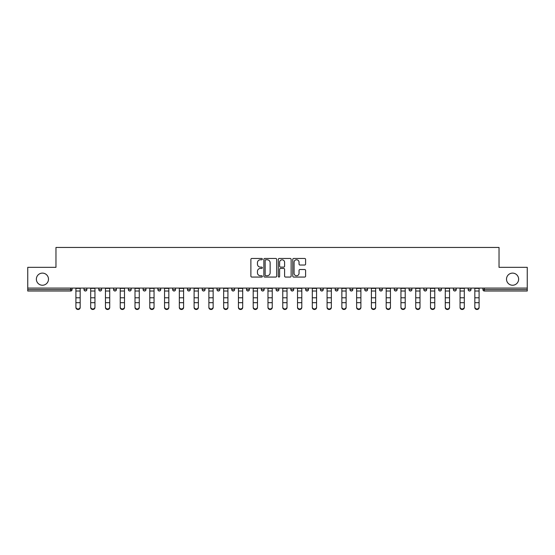 <?xml version="1.0" encoding="UTF-8"?>
<svg xmlns="http://www.w3.org/2000/svg" width="555" height="555" viewBox="0 0 555 555"><rect width="100%" height="100%" fill="white"/><g stroke="black" fill="none" stroke-linecap="round" stroke-linejoin="round"><path stroke-width="0.83" d="M48.493 279.179A6.063 6.063 0 0 1 42.43 285.235A6.063 6.063 0 0 1 36.366 279.179A6.063 6.063 0 0 1 42.43 273.115A6.063 6.063 0 0 1 48.493 279.179M518.634 279.179A6.063 6.063 0 0 1 512.57 285.235A6.063 6.063 0 0 1 506.507 279.179A6.063 6.063 0 0 1 512.57 273.115A6.063 6.063 0 0 1 518.634 279.179M262.349 259.116A0.652 0.652 0 0 0 261.696 258.47L251.817 258.47A0.93 0.93 0 0 0 250.888 259.4L250.888 276.133A0.93 0.93 0 0 0 251.817 277.063L261.696 277.063A0.652 0.652 0 0 0 262.349 276.411A0.652 0.652 0 0 0 261.696 275.759L260.42 275.759A2.976 2.976 0 0 1 257.444 272.782L257.444 271.388A2.976 2.976 0 0 1 260.42 268.412L261.696 268.412A0.652 0.652 0 0 0 262.349 267.767A0.652 0.652 0 0 0 261.696 267.115L260.42 267.115A2.976 2.976 0 0 1 257.444 264.138L257.444 262.744A2.976 2.976 0 0 1 260.42 259.768L261.696 259.768A0.652 0.652 0 0 0 262.349 259.116M304.667 265.019A0.93 0.93 0 0 0 305.597 264.09L305.597 259.4A0.93 0.93 0 0 0 304.667 258.47L293.699 258.47A0.93 0.93 0 0 0 292.769 259.4L292.769 276.133A0.93 0.93 0 0 0 293.699 277.063L304.667 277.063A0.93 0.93 0 0 0 305.597 276.133L305.597 270.458A0.93 0.93 0 0 0 304.667 269.529L299.977 269.529A0.93 0.93 0 0 0 299.048 270.458L299.048 273.275A2.484 2.484 0 0 1 296.557 275.759A2.484 2.484 0 0 1 294.074 273.275L294.074 262.258A2.484 2.484 0 0 1 296.557 259.768A2.484 2.484 0 0 1 299.048 262.258L299.048 264.09A0.93 0.93 0 0 0 299.977 265.019L304.667 265.019M27.75 288.08L27.75 267.337L55.972 267.337L55.972 247.447L499.028 247.447L499.028 267.337L527.25 267.337L527.25 288.08L27.75 288.08L27.75 289.592L70.651 289.592L70.651 288.08M276.688 259.4A0.93 0.93 0 0 0 275.759 258.47L264.791 258.47A0.93 0.93 0 0 0 263.861 259.4L263.861 276.133A0.93 0.93 0 0 0 264.791 277.063L275.759 277.063A0.93 0.93 0 0 0 276.688 276.133L276.688 259.4M279.241 258.47L290.209 258.47A0.93 0.93 0 0 1 291.139 259.4L291.139 276.133A0.93 0.93 0 0 1 290.209 277.063L285.52 277.063A0.93 0.93 0 0 1 284.59 276.133L284.59 269.341A0.93 0.93 0 0 0 283.661 268.412L280.546 268.412A0.93 0.93 0 0 0 279.616 269.341L279.616 276.411A0.652 0.652 0 0 1 278.964 277.063A0.652 0.652 0 0 1 278.312 276.411L278.312 259.4A0.93 0.93 0 0 1 279.241 258.47M70.651 291.014A1.422 1.422 0 0 0 72.074 289.592L70.651 289.592L70.651 291.014A1.422 1.422 0 0 0 72.074 289.592L72.074 288.08L72.074 289.592A1.422 1.422 0 0 1 70.651 291.014L27.75 291.014L27.75 289.592M527.25 288.08L527.25 291.014L484.348 291.014A1.422 1.422 0 0 1 482.926 289.592L482.926 288.08M84.006 289.592A1.422 1.422 0 0 0 85.428 291.014A1.422 1.422 0 0 0 86.851 289.592L86.851 288.08L86.851 289.592L84.006 289.592A1.422 1.422 0 0 0 85.428 291.014A1.422 1.422 0 0 1 84.006 289.592L84.006 288.08M98.783 288.08L98.783 289.592L98.783 288.08M101.62 288.08L101.62 289.592L101.62 288.08M116.397 288.08L116.397 289.592L113.56 289.592A1.422 1.422 0 0 0 114.975 291.014A1.422 1.422 0 0 1 113.56 289.592L113.56 288.08M128.33 288.08L128.33 289.592L128.33 288.08M131.174 288.08L131.174 289.592A1.422 1.422 0 0 1 129.752 291.014A1.422 1.422 0 0 1 128.33 289.592A1.422 1.422 0 0 0 129.752 291.014A1.422 1.422 0 0 0 131.174 289.592A1.422 1.422 0 0 1 129.752 291.014A1.422 1.422 0 0 1 128.33 289.592L131.174 289.592M143.107 289.592A1.422 1.422 0 0 0 144.529 291.014A1.422 1.422 0 0 0 145.951 289.592A1.422 1.422 0 0 1 144.529 291.014A1.422 1.422 0 0 0 145.951 289.592L145.951 288.08L145.951 289.592L143.107 289.592A1.422 1.422 0 0 0 144.529 291.014A1.422 1.422 0 0 1 143.107 289.592L143.107 288.08M160.721 288.08L160.721 289.592A1.422 1.422 0 0 1 159.299 291.014A1.422 1.422 0 0 1 157.884 289.592L157.884 288.08M175.498 288.08L175.498 289.592A1.422 1.422 0 0 1 174.076 291.014A1.422 1.422 0 0 1 172.654 289.592L172.654 288.08M190.275 288.08L190.275 289.592A1.422 1.422 0 0 1 188.853 291.014A1.422 1.422 0 0 1 187.43 289.592L187.43 288.08M205.045 288.08L205.045 289.592A1.422 1.422 0 0 1 203.629 291.014A1.422 1.422 0 0 1 202.207 289.592L202.207 288.08M216.977 288.08L216.977 289.592L216.977 288.08M219.822 288.08L219.822 289.592A1.422 1.422 0 0 1 218.399 291.014A1.422 1.422 0 0 1 216.977 289.592L219.822 289.592A1.422 1.422 0 0 1 218.399 291.014M234.599 288.08L234.599 289.592A1.422 1.422 0 0 1 233.176 291.014A1.422 1.422 0 0 1 231.754 289.592L231.754 288.08M246.531 288.08L246.531 289.592L246.531 288.08M249.368 288.08L249.368 289.592A1.422 1.422 0 0 1 247.953 291.014A1.422 1.422 0 0 1 246.531 289.592L249.368 289.592A1.422 1.422 0 0 1 247.953 291.014M264.145 288.08L264.145 289.592L261.308 289.592A1.422 1.422 0 0 0 262.723 291.014A1.422 1.422 0 0 1 261.308 289.592L261.308 288.08M278.922 288.08L278.922 289.592A1.422 1.422 0 0 1 277.5 291.014A1.422 1.422 0 0 1 276.078 289.592L276.078 288.08M292.277 291.014A1.422 1.422 0 0 0 293.692 289.592L293.692 288.08L293.692 289.592A1.422 1.422 0 0 1 292.277 291.014A1.422 1.422 0 0 1 290.855 289.592L290.855 288.08M307.047 291.014A1.422 1.422 0 0 0 308.469 289.592L308.469 288.08L308.469 289.592A1.422 1.422 0 0 1 307.047 291.014A1.422 1.422 0 0 1 305.632 289.592L305.632 288.08M323.246 288.08L323.246 289.592A1.422 1.422 0 0 1 321.824 291.014A1.422 1.422 0 0 1 320.401 289.592L320.401 288.08M338.023 288.08L338.023 289.592A1.422 1.422 0 0 1 336.601 291.014A1.422 1.422 0 0 1 335.178 289.592L335.178 288.08M352.793 288.08L352.793 289.592A1.422 1.422 0 0 1 351.37 291.014A1.422 1.422 0 0 1 349.955 289.592L349.955 288.08M364.725 288.08L364.725 289.592L364.725 288.08M367.57 288.08L367.57 289.592A1.422 1.422 0 0 1 366.147 291.014A1.422 1.422 0 0 1 364.725 289.592L367.57 289.592A1.422 1.422 0 0 1 366.147 291.014A1.422 1.422 0 0 0 367.57 289.592M379.502 288.08L379.502 289.592L379.502 288.08M382.346 288.08L382.346 289.592L382.346 288.08M394.279 288.08L394.279 289.592L394.279 288.08M397.116 288.08L397.116 289.592A1.422 1.422 0 0 1 395.701 291.014A1.422 1.422 0 0 1 394.279 289.592A1.422 1.422 0 0 0 395.701 291.014A1.422 1.422 0 0 1 394.279 289.592L397.116 289.592A1.422 1.422 0 0 1 395.701 291.014M409.049 288.08L409.049 289.592L409.049 288.08M411.893 288.08L411.893 289.592L411.893 288.08M426.67 288.08L426.67 289.592A1.422 1.422 0 0 1 425.248 291.014A1.422 1.422 0 0 1 423.826 289.592L423.826 288.08M441.44 288.08L441.44 289.592L438.603 289.592A1.422 1.422 0 0 0 440.025 291.014A1.422 1.422 0 0 1 438.603 289.592L438.603 288.08M456.217 288.08L456.217 289.592A1.422 1.422 0 0 1 454.795 291.014A1.422 1.422 0 0 1 453.379 289.592L453.379 288.08M468.149 288.08L468.149 289.592L468.149 288.08M470.994 288.08L470.994 289.592L470.994 288.08M100.205 291.014A1.422 1.422 0 0 1 98.783 289.592L101.62 289.592A1.422 1.422 0 0 1 100.205 291.014A1.422 1.422 0 0 0 101.62 289.592A1.422 1.422 0 0 1 100.205 291.014M116.397 289.592A1.422 1.422 0 0 1 114.975 291.014A1.422 1.422 0 0 0 116.397 289.592A1.422 1.422 0 0 1 114.975 291.014A1.422 1.422 0 0 1 113.56 289.592M262.723 291.014A1.422 1.422 0 0 0 264.145 289.592A1.422 1.422 0 0 1 262.723 291.014A1.422 1.422 0 0 1 261.308 289.592M336.601 291.014A1.422 1.422 0 0 0 338.023 289.592A1.422 1.422 0 0 1 336.601 291.014M380.924 291.014A1.422 1.422 0 0 1 379.502 289.592L382.346 289.592A1.422 1.422 0 0 1 380.924 291.014A1.422 1.422 0 0 0 382.346 289.592M410.471 291.014A1.422 1.422 0 0 1 409.049 289.592A1.422 1.422 0 0 0 410.471 291.014A1.422 1.422 0 0 0 411.893 289.592A1.422 1.422 0 0 1 410.471 291.014A1.422 1.422 0 0 1 409.049 289.592L411.893 289.592A1.422 1.422 0 0 1 410.471 291.014M440.025 291.014A1.422 1.422 0 0 0 441.44 289.592A1.422 1.422 0 0 1 440.025 291.014A1.422 1.422 0 0 1 438.603 289.592M469.572 291.014A1.422 1.422 0 0 1 468.149 289.592A1.422 1.422 0 0 0 469.572 291.014A1.422 1.422 0 0 0 470.994 289.592A1.422 1.422 0 0 1 469.572 291.014A1.422 1.422 0 0 1 468.149 289.592L470.994 289.592M265.81 259.768A0.652 0.652 0 0 0 265.158 260.42L265.158 275.107A0.652 0.652 0 0 0 265.81 275.759L267.156 275.759A2.976 2.976 0 0 0 270.132 272.782L270.132 262.744A2.976 2.976 0 0 0 267.156 259.768L265.81 259.768M284.59 262.3A2.484 2.484 0 0 0 282.1 259.816A2.484 2.484 0 0 0 279.616 262.3L279.616 266.185A0.93 0.93 0 0 0 280.546 267.115L283.661 267.115A0.93 0.93 0 0 0 284.59 266.185L284.59 262.3M75.91 303.203L75.91 307.033A2.13 1.936 0 0 0 78.04 308.969A2.13 1.936 0 0 0 80.17 307.033L80.17 307.553A2.13 1.936 180 0 1 75.91 307.553M80.17 307.033L80.17 288.08M75.91 307.033L75.91 288.08M90.687 303.203L90.687 307.033A2.13 1.936 0 0 0 92.817 308.969A2.13 1.936 0 0 0 94.947 307.033L94.947 307.553A2.13 1.936 180 0 1 90.687 307.553M105.457 303.203L105.457 307.033A2.13 1.936 0 0 0 107.594 308.969A2.13 1.936 0 0 0 109.723 307.033L109.723 307.553A2.13 1.936 180 0 1 105.457 307.553M120.234 303.203L120.234 307.033A2.13 1.936 0 0 0 122.364 308.969A2.13 1.936 0 0 0 124.493 307.033L124.493 307.553A2.13 1.936 180 0 1 120.234 307.553M135.011 303.203L135.011 307.033A2.13 1.936 0 0 0 137.141 308.969A2.13 1.936 0 0 0 139.27 307.033L139.27 307.553A2.13 1.936 180 0 1 135.011 307.553M149.781 303.203L149.781 307.033A2.13 1.936 0 0 0 151.917 308.969A2.13 1.936 0 0 0 154.047 307.033L154.047 307.553A2.13 1.936 180 0 1 149.781 307.553M94.947 307.033L94.947 288.08M90.687 307.033L90.687 288.08M109.723 307.033L109.723 288.08M105.457 307.033L105.457 288.08M124.493 307.033L124.493 288.08M120.234 307.033L120.234 288.08M139.27 307.033L139.27 288.08M135.011 307.033L135.011 288.08M154.047 307.033L154.047 288.08M149.781 307.033L149.781 288.08M164.557 303.203L164.557 307.033A2.13 1.936 0 0 0 166.687 308.969A2.13 1.936 0 0 0 168.817 307.033L168.817 307.553A2.13 1.936 180 0 1 164.557 307.553M168.817 307.033L168.817 288.08M164.557 307.033L164.557 288.08M179.334 303.203L179.334 307.033A2.13 1.936 0 0 0 181.464 308.969A2.13 1.936 0 0 0 183.594 307.033L183.594 307.553A2.13 1.936 180 0 1 179.334 307.553M183.594 307.033L183.594 288.08M179.334 307.033L179.334 288.08M194.111 303.203L194.111 307.033A2.13 1.936 0 0 0 196.241 308.969A2.13 1.936 0 0 0 198.371 307.033L198.371 307.553A2.13 1.936 180 0 1 194.111 307.553M198.371 307.033L198.371 288.08M194.111 307.033L194.111 288.08M208.881 303.203L208.881 307.033A2.13 1.936 0 0 0 211.011 308.969A2.13 1.936 0 0 0 213.148 307.033L213.148 307.553A2.13 1.936 180 0 1 208.881 307.553M213.148 307.033L213.148 288.08M208.881 307.033L208.881 288.08M223.658 303.203L223.658 307.033A2.13 1.936 0 0 0 225.788 308.969A2.13 1.936 0 0 0 227.918 307.033L227.918 307.553A2.13 1.936 180 0 1 223.658 307.553M227.918 307.033L227.918 288.08M223.658 307.033L223.658 288.08M238.435 303.203L238.435 307.033A2.13 1.936 0 0 0 240.565 308.969A2.13 1.936 0 0 0 242.695 307.033L242.695 307.553A2.13 1.936 180 0 1 238.435 307.553M242.695 307.033L242.695 288.08M238.435 307.033L238.435 288.08M253.205 303.203L253.205 307.033A2.13 1.936 0 0 0 255.335 308.969A2.13 1.936 0 0 0 257.471 307.033L257.471 307.553A2.13 1.936 180 0 1 253.205 307.553M257.471 307.033L257.471 288.08M253.205 307.033L253.205 288.08M267.982 303.203L267.982 307.033A2.13 1.936 0 0 0 270.112 308.969A2.13 1.936 0 0 0 272.241 307.033L272.241 307.553A2.13 1.936 180 0 1 267.982 307.553M272.241 307.033L272.241 288.08M267.982 307.033L267.982 288.08M282.759 303.203L282.759 307.033A2.13 1.936 0 0 0 284.888 308.969A2.13 1.936 0 0 0 287.018 307.033L287.018 307.553A2.13 1.936 180 0 1 282.759 307.553M287.018 307.033L287.018 288.08M282.759 307.033L282.759 288.08M297.529 303.203L297.529 307.033A2.13 1.936 0 0 0 299.665 308.969A2.13 1.936 0 0 0 301.795 307.033L301.795 307.553A2.13 1.936 180 0 1 297.529 307.553M301.795 307.553L301.795 288.08M297.529 307.033L297.529 288.08M312.305 303.203L312.305 307.033A2.13 1.936 0 0 0 314.435 308.969A2.13 1.936 0 0 0 316.565 307.033L316.565 307.553A2.13 1.936 180 0 1 312.305 307.553M316.565 307.033L316.565 288.08M312.305 307.033L312.305 288.08M327.082 303.203L327.082 307.033A2.13 1.936 0 0 0 329.212 308.969A2.13 1.936 0 0 0 331.342 307.033L331.342 307.553A2.13 1.936 180 0 1 327.082 307.553M331.342 307.033L331.342 288.08M327.082 307.033L327.082 288.08M341.852 303.203L341.852 307.033A2.13 1.936 0 0 0 343.989 308.969A2.13 1.936 0 0 0 346.119 307.033L346.119 307.553A2.13 1.936 180 0 1 341.852 307.553M346.119 307.033L346.119 288.08M341.852 307.033L341.852 288.08M356.629 303.203L356.629 307.033A2.13 1.936 0 0 0 358.759 308.969A2.13 1.936 0 0 0 360.889 307.033L360.889 307.553A2.13 1.936 180 0 1 356.629 307.553M360.889 307.033L360.889 288.08M356.629 307.033L356.629 288.08M371.406 303.203L371.406 307.033A2.13 1.936 0 0 0 373.536 308.969A2.13 1.936 0 0 0 375.666 307.033L375.666 307.553A2.13 1.936 180 0 1 371.406 307.553M375.666 307.033L375.666 288.08M371.406 307.033L371.406 288.08M386.183 303.203L386.183 307.033A2.13 1.936 0 0 0 388.313 308.969A2.13 1.936 0 0 0 390.442 307.033L390.442 307.553A2.13 1.936 180 0 1 386.183 307.553M390.442 307.033L390.442 288.08M386.183 307.033L386.183 288.08M400.953 303.203L400.953 307.033A2.13 1.936 0 0 0 403.083 308.969A2.13 1.936 0 0 0 405.219 307.033L405.219 307.553A2.13 1.936 180 0 1 400.953 307.553M405.219 307.033L405.219 288.08M400.953 307.033L400.953 288.08M415.73 303.203L415.73 307.033A2.13 1.936 0 0 0 417.86 308.969A2.13 1.936 0 0 0 419.989 307.033L419.989 307.553A2.13 1.936 180 0 1 415.73 307.553M419.989 307.553L419.989 288.08M415.73 307.033L415.73 288.08M430.507 303.203L430.507 307.033A2.13 1.936 0 0 0 432.636 308.969A2.13 1.936 0 0 0 434.766 307.033L434.766 307.553A2.13 1.936 180 0 1 430.507 307.553M434.766 307.553L434.766 288.08M430.507 307.033L430.507 288.08M445.276 303.203L445.276 307.033A2.13 1.936 0 0 0 447.406 308.969A2.13 1.936 0 0 0 449.543 307.033L449.543 307.553A2.13 1.936 180 0 1 445.276 307.553M449.543 307.033L449.543 288.08M445.276 307.033L445.276 288.08M460.053 303.203L460.053 307.033A2.13 1.936 0 0 0 462.183 308.969A2.13 1.936 0 0 0 464.313 307.033L464.313 307.553A2.13 1.936 180 0 1 460.053 307.553M464.313 307.033L464.313 288.08M460.053 307.033L460.053 288.08M474.83 303.203L474.83 307.033A2.13 1.936 0 0 0 476.96 308.969A2.13 1.936 0 0 0 479.09 307.033L479.09 307.553A2.13 1.936 180 0 1 474.83 307.553M479.09 307.033L479.09 288.08M474.83 307.033L474.83 288.08M484.348 288.08L484.348 289.592L527.25 289.592M482.926 289.592L484.348 289.592L484.348 291.014M85.428 291.014A1.422 1.422 0 0 0 86.851 289.592M159.299 291.014A1.422 1.422 0 0 0 160.721 289.592L157.884 289.592M174.076 291.014A1.422 1.422 0 0 0 175.498 289.592L172.654 289.592M188.853 291.014A1.422 1.422 0 0 0 190.275 289.592L187.43 289.592M203.629 291.014A1.422 1.422 0 0 0 205.045 289.592L202.207 289.592M233.176 291.014A1.422 1.422 0 0 0 234.599 289.592L231.754 289.592M277.5 291.014A1.422 1.422 0 0 0 278.922 289.592L276.078 289.592M293.692 289.592L290.855 289.592M308.469 289.592L305.632 289.592M321.824 291.014A1.422 1.422 0 0 0 323.246 289.592L320.401 289.592M338.023 289.592L335.178 289.592M351.37 291.014A1.422 1.422 0 0 0 352.793 289.592L349.955 289.592M425.248 291.014A1.422 1.422 0 0 0 426.67 289.592L423.826 289.592M454.795 291.014A1.422 1.422 0 0 0 456.217 289.592L453.379 289.592M75.91 297.792L80.17 297.792M75.91 302.683L80.17 302.683M75.91 291.014L80.17 291.014M75.91 288.364L80.17 288.364M90.687 297.792L94.947 297.792M90.687 302.683L94.947 302.683M90.687 291.014L94.947 291.014M90.687 288.364L94.947 288.364M105.457 297.792L109.723 297.792M105.457 302.683L109.723 302.683M105.457 291.014L109.723 291.014M105.457 288.364L109.723 288.364M120.234 297.792L124.493 297.792M120.234 302.683L124.493 302.683M120.234 291.014L124.493 291.014M120.234 288.364L124.493 288.364M135.011 297.792L139.27 297.792M135.011 302.683L139.27 302.683M135.011 291.014L139.27 291.014M135.011 288.364L139.27 288.364M149.781 297.792L154.047 297.792M149.781 302.683L154.047 302.683M149.781 291.014L154.047 291.014M149.781 288.364L154.047 288.364M164.557 297.792L168.817 297.792M164.557 302.683L168.817 302.683M164.557 291.014L168.817 291.014M164.557 288.364L168.817 288.364M179.334 297.792L183.594 297.792M179.334 302.683L183.594 302.683M179.334 291.014L183.594 291.014M179.334 288.364L183.594 288.364M194.111 297.792L198.371 297.792M194.111 302.683L198.371 302.683M194.111 291.014L198.371 291.014M194.111 288.364L198.371 288.364M208.881 297.792L213.148 297.792M208.881 302.683L213.148 302.683M208.881 291.014L213.148 291.014M208.881 288.364L213.148 288.364M223.658 297.792L227.918 297.792M223.658 302.683L227.918 302.683M223.658 291.014L227.918 291.014M223.658 288.364L227.918 288.364M238.435 297.792L242.695 297.792M238.435 302.683L242.695 302.683M238.435 291.014L242.695 291.014M238.435 288.364L242.695 288.364M253.205 297.792L257.471 297.792M253.205 302.683L257.471 302.683M253.205 291.014L257.471 291.014M253.205 288.364L257.471 288.364M267.982 297.792L272.241 297.792M267.982 302.683L272.241 302.683M267.982 291.014L272.241 291.014M267.982 288.364L272.241 288.364M282.759 297.792L287.018 297.792M282.759 302.683L287.018 302.683M282.759 291.014L287.018 291.014M282.759 288.364L287.018 288.364M297.529 297.792L301.795 297.792M297.529 302.683L301.795 302.683M297.529 291.014L301.795 291.014M297.529 288.364L301.795 288.364M312.305 297.792L316.565 297.792M312.305 302.683L316.565 302.683M312.305 291.014L316.565 291.014M312.305 288.364L316.565 288.364M327.082 297.792L331.342 297.792M327.082 302.683L331.342 302.683M327.082 291.014L331.342 291.014M327.082 288.364L331.342 288.364M341.852 297.792L346.119 297.792M341.852 302.683L346.119 302.683M341.852 291.014L346.119 291.014M341.852 288.364L346.119 288.364M356.629 297.792L360.889 297.792M356.629 302.683L360.889 302.683M356.629 291.014L360.889 291.014M356.629 288.364L360.889 288.364M371.406 297.792L375.666 297.792M371.406 302.683L375.666 302.683M371.406 291.014L375.666 291.014M371.406 288.364L375.666 288.364M386.183 297.792L390.442 297.792M386.183 302.683L390.442 302.683M386.183 291.014L390.442 291.014M386.183 288.364L390.442 288.364M400.953 297.792L405.219 297.792M400.953 302.683L405.219 302.683M400.953 291.014L405.219 291.014M400.953 288.364L405.219 288.364M415.73 297.792L419.989 297.792M415.73 302.683L419.989 302.683M415.73 291.014L419.989 291.014M415.73 288.364L419.989 288.364M430.507 297.792L434.766 297.792M430.507 302.683L434.766 302.683M430.507 291.014L434.766 291.014M430.507 288.364L434.766 288.364M445.276 297.792L449.543 297.792M445.276 302.683L449.543 302.683M445.276 291.014L449.543 291.014M445.276 288.364L449.543 288.364M460.053 297.792L464.313 297.792M460.053 302.683L464.313 302.683M460.053 291.014L464.313 291.014M460.053 288.364L464.313 288.364M474.83 297.792L479.09 297.792M474.83 302.683L479.09 302.683M474.83 291.014L479.09 291.014M474.83 288.364L479.09 288.364"/></g></svg>
